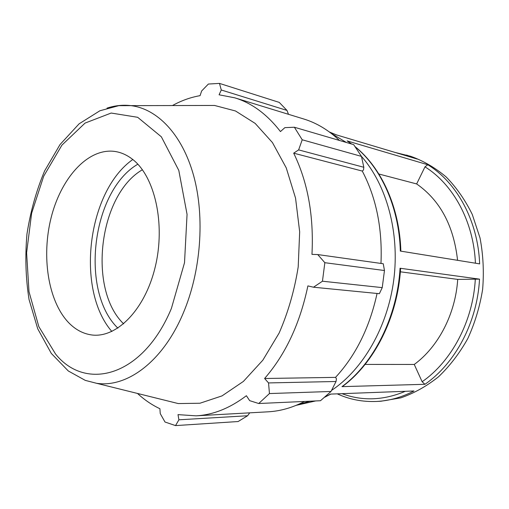 <?xml version="1.0" encoding="UTF-8"?>
<svg xmlns="http://www.w3.org/2000/svg" width="509" height="509" viewBox="0 0 509 509"><rect width="100%" height="100%" fill="white"/><g stroke="black" fill="none" stroke-linecap="round" stroke-linejoin="round"><path stroke-width="0.76" d="M123.662 323.864C87.453 289.239 98.95 194.68 142.405 169.751M337.263 393.851C349.594 399.501 362.707 402.034 376.622 401.448L380.897 401.238L400.799 397.866C414.033 393.285 426.606 386.261 438.523 376.787C449.803 365.99 459.551 353.265 467.771 338.612C474.884 323.094 479.841 306.666 482.634 289.328C484.078 271.825 483.206 254.691 480.019 237.919L472.269 214.435C465.181 200.018 456.484 187.528 446.164 176.96C435.15 167.69 423.323 160.806 410.693 156.295L395.334 152.509M298.198 404.483L310.153 401.187M331.55 390.397C362.834 369.687 387.673 327.102 393.781 279.746C399.819 232.384 386.541 184.665 361.473 156.422M346.432 142.501L331.181 133.32M329.425 132.009L336.271 134.834L417.253 159.069L406.589 155.06M355.39 147.006C381.171 167.983 399.12 207.367 400.329 251.064L479.643 263.885C478.04 220.893 456.834 182.546 427.789 164.738L347.138 140.904L351.579 144.009M479.523 279.142L400.055 268.237C397.313 316.935 373.612 363.496 341.972 386.636L424.913 384.301C455.141 363.591 477.283 322.369 479.523 279.142L457.706 279.396L400.36 271.806M376.622 401.448C389.283 400.825 401.735 397.338 413.97 390.982L330.538 394.1L324.984 397.001M427.789 164.738L424.983 166.85L416.648 183.934L378.855 174.002M365.112 364.412L414.256 364.457L422.133 381.737L424.913 384.301M351.757 144.06L347.138 140.904M341.972 386.636L342.754 386.274C374.427 362.949 397.822 316.77 400.596 268.478M400.596 268.447L400.055 268.237M414.256 364.457C438.236 346.96 455.53 313.977 457.706 279.396M457.572 260.315C453.729 225.773 440.088 200.317 416.648 183.934M382.24 287.623L322.452 281.216L324.85 262.701L317.724 254.564L383.264 263.757L384.46 270.521L382.24 287.623L379.377 293.693L313.499 287.216L307.888 285.899C300.005 323.508 285.574 354.372 264.591 378.499L268.542 382.927L269.452 393.559L331.003 391.466L320.492 400.723L258.718 403.516L249.664 400.647L246.394 395.716C229.883 408.212 213.106 414.918 196.06 415.834L178.004 414.631L178.907 419.804L175.529 425.6L238.117 421.535L247.609 415.751L178.907 419.804M377.061 293.464C369.623 327.478 355.778 355.441 335.539 377.373L336.43 378.728L336.048 381.495L331.003 391.466M304.516 401.442C292.446 407.696 280.319 411.151 268.128 411.813L196.06 415.834M294.374 127.237L353.666 144.62L361.466 156.397L302.219 139.784L294.374 127.237L284.875 127.638L280.453 131.577C267.066 114.27 251.828 103.022 234.738 97.817L219.086 94.801L221.275 89.991L219.481 83.4L279.256 102.404L286.993 110.428L288.488 114.315M234.738 97.817L303.746 118.991C316.579 122.911 328.49 130.069 339.484 140.465M361.466 156.397L363.82 167.276L363.49 169.993L362.281 171.069C376.272 197.753 382.501 228.547 380.974 263.439M322.452 281.216L313.499 287.216M362.281 171.069L293.68 153.164L298.63 149.894L363.82 167.276M302.219 139.784L298.63 149.894M221.275 89.991L286.993 110.428M249.715 412.844L247.609 415.751M137.494 393.451C144.365 399.807 151.835 404.903 159.909 408.727L160.24 413.601L164.999 422.018L175.529 425.6M137.824 164.197C91.836 190.926 79.639 291.18 117.884 328.159M132.785 159.514C87.363 191.359 75.408 289.697 111.865 331.499M164.903 400.252L178.29 403.573L199.954 403.236L222.032 395.887L243.397 381.419L262.841 360.181L279.142 333.026C288.132 312.411 294.488 290.365 298.204 266.894L299.667 231.786L295.551 198.122L286.236 167.855L272.449 142.571L255.168 123.407L235.502 110.981L214.55 105.458L200.756 105.478M258.718 403.516L269.452 393.559M317.724 254.564L311.966 254.366C313.919 215.924 307.824 182.19 293.68 153.164M219.481 83.4L208.378 84.042L201.64 90.977L200.075 95.654C190.576 97.321 181.389 100.61 172.519 105.509M324.85 262.701L384.46 270.521M336.048 381.495L268.542 382.927M335.539 377.373L264.591 378.499M68.098 322.095C74.518 328.929 81.803 333.121 89.959 334.668C114.894 339.63 144.391 311.438 155.06 267.619C165.921 223.903 154.698 175.427 131.774 158.732C125.634 154.151 119.131 151.631 112.273 151.179C86.097 149.678 60.635 179.403 51.078 217.871C41.426 256.339 47.999 300.431 68.098 322.095M315.516 400.946L296.181 405.336L315.675 400.939M424.983 166.85C453.144 184.29 473.688 221.466 475.425 263.204M475.323 278.996C473.084 321.166 451.566 361.396 422.133 381.737M405.323 391.306C383.462 400.462 362.363 401.251 342.023 393.673M55.615 354.111L38.824 326.619L29 291.708L26.608 252.782L31.641 213.201L43.685 176.235L61.926 145.129L85.067 123.083L111.178 113.043L137.672 117.299L161.353 136.8L178.793 170.388L187.058 214.359L184.512 262.733L171.412 308.39C143.061 376.8 85.887 391.765 55.615 354.111M214.55 105.458L118.832 105.662L99.879 110.771L79.073 123.852L60.011 144.569L44.614 170.916C36.292 190.741 30.406 211.789 26.958 234.057C24.998 256.511 25.698 278.347 29.058 299.572L37.736 328.808L51.32 353.443L68.295 370.972L85.302 380.388L96.532 383.283C126.684 387.973 162.581 361.963 182.986 313.754C200.972 271.901 205.089 217.267 193.643 175.656C182.127 134.013 156.937 108.436 130.31 105.56C122.484 104.733 114.71 105.592 106.998 108.137M336.347 134.86L329.425 132.003M400.863 251.147C399.603 207.398 381.534 167.881 355.206 146.738M330.793 394.093L324.742 397.211M96.532 383.283L178.29 403.573"/></g></svg>
